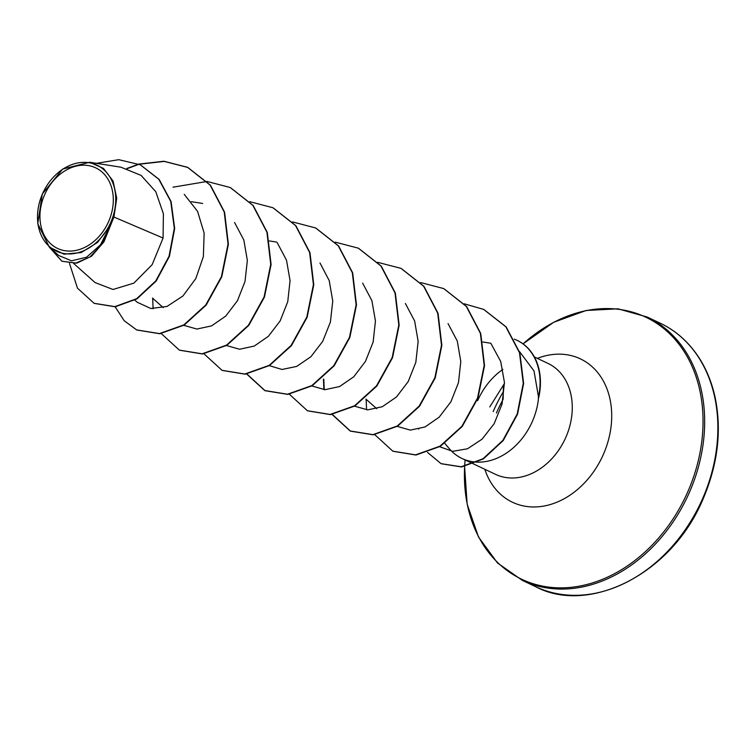 <?xml version="1.0" encoding="UTF-8"?>
<svg xmlns="http://www.w3.org/2000/svg" width="755" height="755" viewBox="0 0 755 755"><rect width="100%" height="100%" fill="white"/><g stroke="black" fill="none" stroke-linecap="round" stroke-linejoin="round"><path stroke-width="1.13" d="M44.564 194.884A44.583 34.673 115.3 0 1 94.46 167.299A44.583 34.673 115.3 0 1 108.682 221.404A44.583 34.673 115.3 0 1 58.777 248.98A44.583 34.673 115.3 0 1 44.564 194.884M42.431 193.997A47.546 36.986 115.3 0 1 95.649 164.59A47.546 36.986 115.3 0 1 110.815 222.281A47.546 36.986 115.3 0 1 57.597 251.698A47.546 36.986 115.3 0 1 42.431 193.997M49.301 247.121L58.682 255.483L71.489 260.815L86.551 257.228L100.49 244.837L109.985 225.849L97.499 242.468L81.191 252.538L64.024 254.18L49.32 247.111L37.75 223.697L42.337 193.978L62.665 169.063L89.609 162.268L103.482 168.403L113.071 181.058L116.732 198.225L113.911 217.044L103.926 241.855L91.648 256.143L76.746 263.155L61.91 261.249L75.679 263.108L89.977 256.964L102.123 244.016L111.174 222.952M503.387 387.051L503.132 399.15M444.808 443.383L449.225 448.593A61.363 47.725 -64.7 0 0 462.051 458.502A61.363 47.725 -64.7 0 0 532.426 421.29A61.363 47.725 -64.7 0 0 538.57 397.309L534.012 370.932L519.515 351.575M538.57 397.309L538.749 397.394A58.484 45.489 -64.7 0 0 517.335 340.458A58.484 45.489 -64.7 0 0 517.156 340.382M73.726 263.533L95.111 282.596L113.033 289.476L133.843 283.144L152.132 264.703L163.08 238.042L113.911 217.044M439.693 446.752L452.679 451.33L467.505 448.781L482.02 439.193L494.157 423.734L502.066 404.029L504.444 382.455L500.707 361.494L491.014 343.591M397.243 426.386L410.352 430.114L424.999 426.962L439.155 417.194L450.877 401.839L458.493 382.568L460.795 361.551L457.294 341.081L448.045 323.593M354.557 406.181L367.657 409.861L382.304 406.728L396.498 396.951L408.21 381.586L415.826 362.325L418.147 341.317L414.618 320.922L405.369 303.463M311.862 385.965L324.961 389.684L339.599 386.541L353.774 376.773L365.467 361.381L373.121 342.1L375.443 321.035L371.894 300.641L362.655 283.172M268.912 365.533L281.993 369.469L296.677 366.43L310.909 356.719L322.696 341.383L330.379 322.111L332.757 301.028L329.208 280.586L319.978 262.966M226.481 345.545L239.571 349.254L254.218 346.092L268.384 336.305L280.152 320.922L287.759 301.651L290.062 280.615L286.513 260.23L277.274 242.751M183.786 325.329L196.885 329.048L211.523 325.905L225.698 316.137L237.419 300.773L245.007 281.502L247.347 260.466L243.827 240.005L234.578 222.527M134.843 300.16L137.127 302.198L150.821 308.512L167.006 306.436L182.936 295.988L195.809 278.567L203.369 256.587L204.133 233.078L197.565 211.343L184.258 194.394M163.08 238.042L163.391 213.769L155.785 191.695L141.043 175.358L120.979 167.214M94.262 303.387L115.222 306.794L137.032 298.848L156.143 281.086L169.413 256.37L174.679 228.482L171.083 201.566L159.145 179.407L140.421 164.864M69.488 263.448L77.491 288.183L94.082 303.302L114.873 306.624L136.674 298.678L155.794 280.917L169.054 256.2L174.32 228.321L170.734 201.396L158.786 179.237L140.241 164.779L118.752 159.682L96.423 163.335M49.226 247.027L61.91 261.249M109.985 225.849L109.937 226.481M127.246 168.629L139.071 164.25L164.279 161.41L187.853 167.459L210.485 185.268L224.575 212.164L228.397 244.252L221.772 276.84L206.115 305.152L184.211 325.065L159.815 333.757L136.853 330.001M230.398 187.599L253.189 205.502L267.279 232.408L271.092 264.495L264.458 297.083L248.791 325.386L226.887 345.299L202.482 353.972L179.53 350.207M273.112 207.823L295.903 225.726L309.975 252.642L313.778 284.729L307.134 317.308L291.468 345.611L269.563 365.514L245.158 374.187L222.206 370.412M315.807 228.038L338.599 245.951L352.67 272.857L356.473 304.954L349.829 337.532L334.154 365.826L312.249 385.73L287.853 394.393L265.08 390.703L246.894 373.97M358.502 248.253L381.284 266.156L395.365 293.072L399.159 325.16L392.524 357.738L376.849 386.041L354.944 405.935L330.548 414.608L307.596 410.833M401.188 268.459L423.97 286.362L438.051 313.278L441.854 345.365L435.22 377.944L419.553 406.237L397.649 426.141L373.244 434.814L350.471 431.133L332.285 414.391M324.235 389.655L323.801 379.387M443.864 288.665L466.656 306.568L480.737 333.474L484.55 365.562L477.915 398.14L462.249 426.443L440.354 446.347L415.958 455.029L392.996 451.264M483.889 309.503L506.171 326.943L519.846 352.878L523.621 383.464L517.562 414.165L503.217 440.552L483.36 458.946L461.503 466.949L441.213 463.73M126.802 168.497L138.694 164.09M138.712 164.09L163.911 161.24L187.504 167.289L210.126 185.098L224.216 211.995L228.038 244.082L221.413 276.67L205.756 304.982L183.852 324.905L159.456 333.587L136.674 329.916L124.141 320.686L115.166 306.794M173.027 187.193L206.946 181.474M207.153 181.493L230.218 187.514L252.84 205.332L266.921 232.238L270.734 264.325L264.099 296.913L248.433 325.216L226.528 345.129L202.123 353.802L179.35 350.122L161.277 333.587M153.114 308.738L152.68 298.225M249.839 201.698L272.933 207.738L295.545 225.556L309.616 252.472L313.419 284.559L306.785 317.147L291.109 345.441L269.205 365.344L244.809 374.018L222.027 370.327L203.973 353.793M292.534 221.913L315.628 227.953L338.24 245.781L352.311 272.687L356.115 304.784L349.471 337.362L333.804 365.656L311.891 385.56L287.495 394.233L264.722 390.533L246.668 374.008M335.229 242.129L358.323 248.168L380.935 265.996L395.007 292.902L398.81 324.99L392.166 357.568L376.49 385.871L354.586 405.775L330.19 414.438L307.417 410.748L289.354 394.214M377.708 262.325L401.009 268.374L423.621 286.202L437.692 313.108L441.496 345.195L434.861 377.774L419.195 406.067L397.29 425.98L372.894 434.654L350.122 430.963L332.049 414.429M323.895 389.637L323.442 379.067M420.611 282.549L443.685 288.58L466.297 306.398L480.378 333.304L484.191 365.392L477.556 397.97L461.9 426.273L439.995 446.177L415.599 454.859L392.827 451.179L374.744 434.635M366.59 409.823L366.137 399.282M464.268 303.803L483.71 309.418L505.822 326.783L519.487 352.708L523.262 383.295L517.203 413.995L502.868 440.382L483.002 458.776L461.145 466.779L441.033 463.645L427.547 452.443M418.751 429.133L418.648 428.245M538.277 397.706A58.484 45.489 -64.7 0 0 516.977 340.297A58.484 45.489 -64.7 0 0 514.231 339.137M493.157 411.617A145.724 113.354 115.3 0 1 503.557 391.279M660.314 323.244A145.724 113.354 115.3 0 1 702.754 498.3A145.724 113.354 115.3 0 1 535.597 586.663L522.385 580.416A145.724 113.354 115.3 0 0 689.541 492.043A145.724 113.354 115.3 0 0 647.092 316.987L660.314 323.244C675.47 330.435 688.088 341.496 698.167 356.445C706.029 368.223 711.663 381.794 715.07 397.168C721.893 429.982 717.958 463.778 703.254 498.564C671.629 575.065 588.069 614.881 535.597 586.663M496.412 413.042A143.195 111.381 115.3 0 1 503.104 399.32M523.083 343.884A144.988 112.778 115.3 0 1 667.024 331.322A144.988 112.778 115.3 0 1 687.994 491.345A144.988 112.778 115.3 0 1 550.14 587.277A144.988 112.778 115.3 0 1 464.636 466.486M537.333 358.37A79.332 61.712 115.3 0 1 600.272 376.009A79.332 61.712 115.3 0 1 603.481 454.161A79.332 61.712 115.3 0 1 540.882 506.52A79.332 61.712 115.3 0 1 484.823 469.289M534.37 356.964L548.045 363.438A61.363 47.725 115.3 0 1 565.91 437.145A61.363 47.725 115.3 0 1 495.535 474.357L473.508 463.929M477.66 400.65A61.363 47.725 115.3 0 1 502.896 369.374M464.646 466.25A144.988 112.778 115.3 0 1 465.118 459.955M647.092 316.987L617.996 308.823L586.154 310.475L553.651 322.3L523.055 343.855M191.298 201.67L202.651 203.463M152.472 298.046L163.259 307.653M269.393 240.939L276.764 242.1M365.939 399.112L376.707 408.7M482.86 342.006L490.741 343.242M120.979 167.204L89.609 162.259M462.051 458.502L473.159 463.759M504.463 383.436L489.759 406.964M465.089 459.937L464.608 466.25M464.599 466.486L467.137 504.113L478.528 537.05L497.488 562.956L522.385 580.416"/></g></svg>
